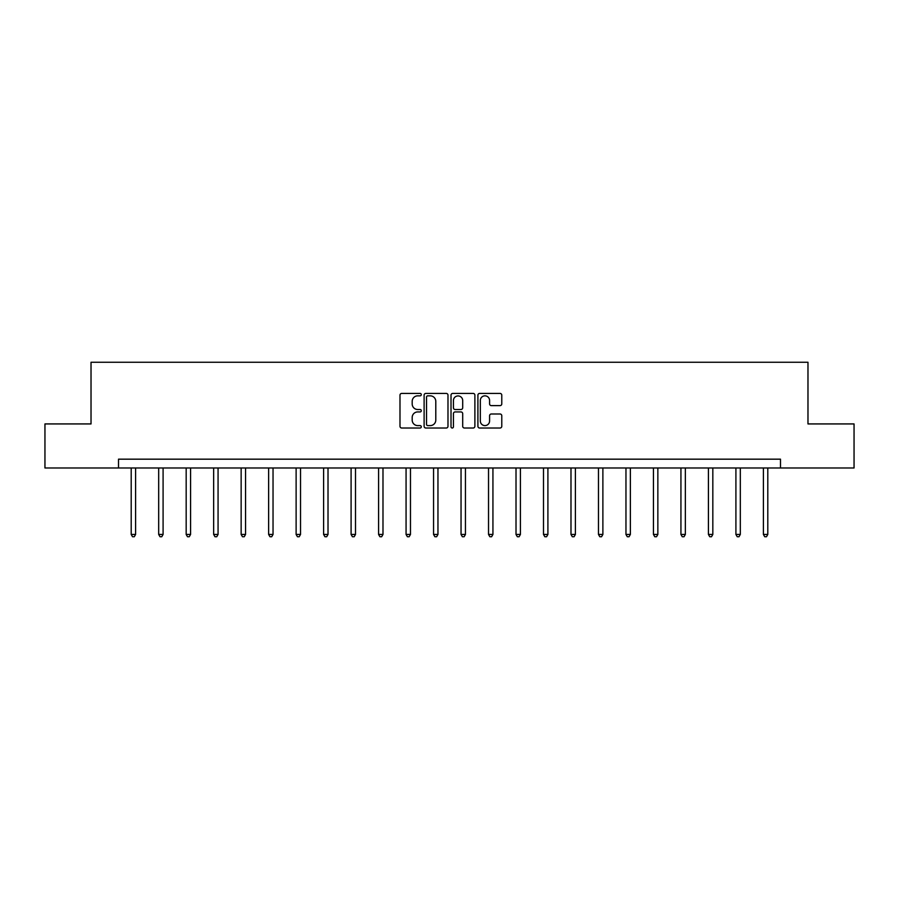 <?xml version="1.0" encoding="UTF-8"?>
<svg xmlns="http://www.w3.org/2000/svg" width="899" height="899" viewBox="0 0 899 899"><rect width="100%" height="100%" fill="white"/><g stroke="black" fill="none" stroke-linecap="round" stroke-linejoin="round"><path stroke-width="1.35" d="M421.305 394.639A1.214 1.214 0 0 0 420.103 393.425L401.718 393.425A1.731 1.731 0 0 0 399.988 395.155L399.988 426.283A1.731 1.731 0 0 0 401.718 428.014L420.103 428.014A1.214 1.214 0 0 0 421.305 426.8A1.214 1.214 0 0 0 420.103 425.598L417.72 425.598A5.529 5.529 0 0 1 412.192 420.058L412.192 417.462A5.529 5.529 0 0 1 417.72 411.933L420.103 411.933A1.214 1.214 0 0 0 421.305 410.719A1.214 1.214 0 0 0 420.103 409.506L417.72 409.506A5.529 5.529 0 0 1 412.192 403.977L412.192 401.381A5.529 5.529 0 0 1 417.72 395.841L420.103 395.841A1.214 1.214 0 0 0 421.305 394.639M500.046 405.618A1.731 1.731 0 0 0 501.777 403.887L501.777 395.155A1.731 1.731 0 0 0 500.046 393.425L479.639 393.425A1.731 1.731 0 0 0 477.908 395.155L477.908 426.283A1.731 1.731 0 0 0 479.639 428.014L500.046 428.014A1.731 1.731 0 0 0 501.777 426.283L501.777 415.731A1.731 1.731 0 0 0 500.046 414.001L491.315 414.001A1.731 1.731 0 0 0 489.584 415.731L489.584 420.968A4.63 4.63 0 0 1 484.954 425.598A4.63 4.63 0 0 1 480.324 420.968L480.324 400.471A4.63 4.63 0 0 1 484.954 395.841A4.63 4.63 0 0 1 489.584 400.471L489.584 403.887A1.731 1.731 0 0 0 491.315 405.618L500.046 405.618M118.511 467.986L44.95 467.986L44.95 423.935L91.024 423.935L91.024 362.263L807.976 362.263L807.976 423.935L854.05 423.935L854.05 467.986L780.489 467.986L780.489 459.175L118.511 459.175L118.511 467.986L780.489 467.986M447.983 395.155A1.731 1.731 0 0 0 446.252 393.425L425.845 393.425A1.731 1.731 0 0 0 424.114 395.155L424.114 426.283A1.731 1.731 0 0 0 425.845 428.014L446.252 428.014A1.731 1.731 0 0 0 447.983 426.283L447.983 395.155M452.748 393.425L473.155 393.425A1.731 1.731 0 0 1 474.886 395.155L474.886 426.283A1.731 1.731 0 0 1 473.155 428.014L464.412 428.014A1.731 1.731 0 0 1 462.693 426.283L462.693 413.664A1.731 1.731 0 0 0 460.962 411.933L455.164 411.933A1.731 1.731 0 0 0 453.433 413.664L453.433 426.8A1.214 1.214 0 0 1 452.219 428.014A1.214 1.214 0 0 1 451.017 426.8L451.017 395.155A1.731 1.731 0 0 1 452.748 393.425M427.755 395.841A1.214 1.214 0 0 0 426.542 397.055L426.542 424.384A1.214 1.214 0 0 0 427.755 425.598L430.261 425.598A5.529 5.529 0 0 0 435.79 420.058L435.79 401.381A5.529 5.529 0 0 0 430.261 395.841L427.755 395.841M462.693 400.561A4.63 4.63 0 0 0 458.063 395.931A4.63 4.63 0 0 0 453.433 400.561L453.433 407.775A1.731 1.731 0 0 0 455.164 409.506L460.962 409.506A1.731 1.731 0 0 0 462.693 407.775L462.693 400.561M131.198 467.986L131.198 534.444L135.603 534.444L135.603 467.986M135.603 534.444L134.277 536.737L132.524 536.737L131.198 534.444M158.685 467.986L158.685 534.444L163.09 534.444L163.09 467.986M163.09 534.444L161.764 536.737L160.011 536.737L158.685 534.444M186.172 467.986L186.172 534.444L190.577 534.444L190.577 467.986M190.577 534.444L189.251 536.737L187.498 536.737L186.172 534.444M213.659 467.986L213.659 534.444L218.064 534.444L218.064 467.986M218.064 534.444L216.738 536.737L214.985 536.737L213.659 534.444M241.146 467.986L241.146 534.444L245.551 534.444L245.551 467.986M245.551 534.444L244.225 536.737L242.472 536.737L241.146 534.444M268.632 467.986L268.632 534.444L273.038 534.444L273.038 467.986M273.038 534.444L271.712 536.737L269.958 536.737L268.632 534.444M296.119 467.986L296.119 534.444L300.524 534.444L300.524 467.986M300.524 534.444L299.198 536.737L297.445 536.737L296.119 534.444M323.606 467.986L323.606 534.444L328.011 534.444L328.011 467.986M328.011 534.444L326.685 536.737L324.932 536.737L323.606 534.444M351.093 467.986L351.093 534.444L355.498 534.444L355.498 467.986M355.498 534.444L354.172 536.737L352.419 536.737L351.093 534.444M378.58 467.986L378.58 534.444L382.985 534.444L382.985 467.986M382.985 534.444L381.659 536.737L379.906 536.737L378.58 534.444M406.067 467.986L406.067 534.444L410.472 534.444L410.472 467.986M410.472 534.444L409.146 536.737L407.393 536.737L406.067 534.444M433.554 467.986L433.554 534.444L437.959 534.444L437.959 467.986M437.959 534.444L436.633 536.737L434.88 536.737L433.554 534.444M461.041 467.986L461.041 534.444L465.446 534.444L465.446 467.986M465.446 534.444L464.12 536.737L462.367 536.737L461.041 534.444M488.528 467.986L488.528 534.444L492.933 534.444L492.933 467.986M492.933 534.444L491.607 536.737L489.854 536.737L488.528 534.444M516.015 467.986L516.015 534.444L520.42 534.444L520.42 467.986M520.42 534.444L519.094 536.737L517.341 536.737L516.015 534.444M543.502 467.986L543.502 534.444L547.907 534.444L547.907 467.986M547.907 534.444L546.581 536.737L544.828 536.737L543.502 534.444M570.989 467.986L570.989 534.444L575.394 534.444L575.394 467.986M575.394 534.444L574.068 536.737L572.315 536.737L570.989 534.444M598.476 467.986L598.476 534.444L602.881 534.444L602.881 467.986M602.881 534.444L601.555 536.737L599.802 536.737L598.476 534.444M625.962 467.986L625.962 534.444L630.368 534.444L630.368 467.986M630.368 534.444L629.042 536.737L627.288 536.737L625.962 534.444M653.449 467.986L653.449 534.444L657.854 534.444L657.854 467.986M657.854 534.444L656.528 536.737L654.775 536.737L653.449 534.444M680.936 467.986L680.936 534.444L685.341 534.444L685.341 467.986M685.341 534.444L684.015 536.737L682.262 536.737L680.936 534.444M708.423 467.986L708.423 534.444L712.828 534.444L712.828 467.986M712.828 534.444L711.502 536.737L709.749 536.737L708.423 534.444M735.91 467.986L735.91 534.444L740.315 534.444L740.315 467.986M740.315 534.444L738.989 536.737L737.236 536.737L735.91 534.444M763.397 467.986L763.397 534.444L767.802 534.444L767.802 467.986M767.802 534.444L766.476 536.737L764.723 536.737L763.397 534.444"/></g></svg>
